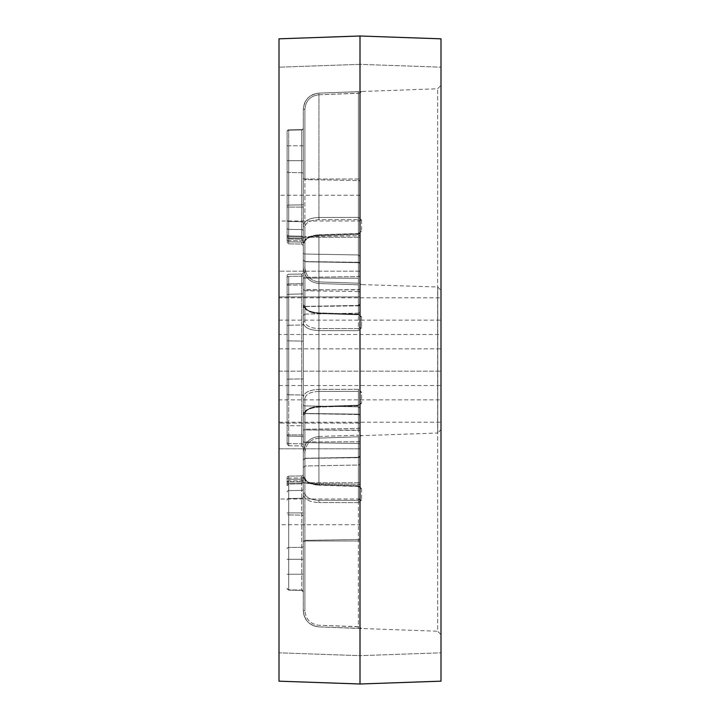 <?xml version="1.0" encoding="UTF-8"?>
<svg xmlns="http://www.w3.org/2000/svg" width="720" height="720" viewBox="0 0 720 720"><rect width="100%" height="100%" fill="white"/><g stroke="black" fill="none" stroke-linecap="round" stroke-linejoin="round"><path stroke-width="0.54" stroke-dasharray="3.6 2.7" d="M303.3 474.3L303.3 477.936L303.3 474.3A1.62 1.62 0 0 1 301.707 475.92L301.707 479.223L301.707 475.92A1.62 1.62 0 0 0 303.3 474.3L303.3 482.202L303.3 474.3M303.3 479.16A1.62 1.62 0 0 1 301.707 480.78L301.707 482.949L301.707 480.78A1.62 1.62 0 0 0 303.3 479.16L303.3 592.002L303.3 479.16M287.1 477.765A1.62 1.62 0 0 1 288.693 476.145L288.693 478.116A1.62 1.422 180 0 0 287.1 479.529L287.1 485.676L287.1 479.529A1.62 1.422 0 0 1 288.693 478.116L288.693 479.412A1.62 1.287 180 0 0 287.1 480.699L287.1 482.625A1.62 1.62 0 0 1 288.693 481.005L288.693 483.147A1.62 1.404 180 0 0 287.1 484.542L287.1 477.765A1.62 1.62 0 0 1 288.693 476.145L301.707 475.92L288.693 476.145L288.693 479.412L301.707 479.223L301.707 590.382L301.707 482.949A1.62 1.404 0 0 0 303.3 481.545A1.62 1.404 0 0 1 301.707 482.949L301.707 479.223A1.62 1.287 180 0 0 303.3 477.936A1.62 1.287 0 0 1 301.707 479.223L288.693 479.412L288.693 498.537L301.707 498.321L288.693 498.537L288.693 479.412A1.62 1.287 0 0 0 287.1 480.699L287.1 477.765M287.1 482.625L287.1 484.542A1.62 1.404 180 0 1 288.693 483.147L288.693 481.005L288.693 481.77L288.693 481.005L301.707 480.78L288.693 481.005A1.62 1.62 0 0 0 287.1 482.625L287.1 485.676L287.1 482.625M303.3 272.412L303.3 284.526L303.3 272.412A1.62 1.62 0 0 1 301.707 274.032L301.707 285.039L301.707 274.032A1.62 1.62 0 0 0 303.3 272.412L303.3 447.588L303.3 272.412M287.1 275.877A1.62 1.62 0 0 1 288.693 274.257L301.707 274.032L288.693 274.257L288.693 285.111L288.693 274.257A1.62 1.62 0 0 0 287.1 275.877L287.1 444.123L287.1 275.877M303.3 127.998L303.3 127.998A1.62 1.62 0 0 1 301.707 129.618L301.707 145.791L301.707 129.618A1.62 1.62 0 0 0 303.3 127.998L303.3 245.7L303.3 127.998M301.707 236.178A1.62 1.62 0 0 1 303.3 237.798A1.62 1.62 0 0 0 301.707 236.178L301.707 145.791L303.3 145.791L301.707 145.791L301.707 244.08L301.707 236.178L288.693 235.944A1.62 1.62 0 0 1 287.1 234.324L287.1 240.471L287.1 234.324A1.62 1.62 0 0 0 288.693 235.944L288.693 241.884A1.62 1.422 0 0 1 287.1 240.471L287.1 131.463A1.62 1.62 0 0 1 288.693 129.843L288.693 145.791L288.693 129.843L301.707 129.618L288.693 129.843A1.62 1.62 0 0 0 287.1 131.463L287.1 240.471A1.62 1.422 180 0 0 288.693 241.884L301.707 242.091A1.62 1.422 0 0 1 303.3 243.504A1.62 1.422 180 0 0 301.707 242.091L288.693 241.884L288.693 235.944L288.693 238.23L301.707 238.455L301.707 239.22L301.707 238.455A1.62 1.539 0 0 1 303.3 239.994L303.3 128.349L303.3 239.994A1.62 1.539 0 0 0 301.707 238.455L288.693 238.23L288.693 236.853L301.707 237.051L301.707 239.22L301.707 229.59L301.707 237.051A1.62 1.404 180 0 1 303.3 238.455A1.62 1.404 180 0 0 301.707 237.051L288.693 236.853L288.693 229.392L301.707 229.59L301.707 204.894L301.707 229.59A1.62 1.404 180 0 1 303.3 230.994A1.62 1.404 -0 0 0 301.707 229.59L288.693 229.392L288.693 205.047L301.707 204.894L301.707 129.933A1.62 1.584 -0 0 0 303.3 128.349A1.62 1.584 180 0 1 301.707 129.933L301.707 204.894A1.62 1.071 180 0 0 303.3 203.823A1.62 1.071 0 0 1 301.707 204.894L288.693 205.047L288.693 238.995L288.693 235.944L301.707 236.178M287.1 131.463L287.1 237.375L287.1 131.463M288.693 445.743L301.707 445.968L301.707 276.201A1.62 1.404 -0 0 0 303.3 274.797A1.62 1.404 180 0 1 301.707 276.201L301.707 425.763L303.3 426.114L301.707 425.763L301.707 436.338A1.62 1.404 0 0 1 303.3 437.742A1.62 1.404 0 0 0 301.707 436.338L301.707 443.799A1.62 1.404 0 0 1 303.3 445.203A1.62 1.404 180 0 0 301.707 443.799L301.707 445.968L303.3 447.588L301.707 445.968L288.693 445.743L288.693 434.889L301.707 434.961A1.62 0.513 180 0 1 303.3 435.474A1.62 0.513 -0 0 0 301.707 434.961L301.707 285.039A1.62 0.513 0 0 0 303.3 284.526A1.62 0.513 180 0 1 301.707 285.039L301.707 434.961L288.693 434.889L288.693 445.743L288.693 443.601L301.707 443.799L288.693 443.601L288.693 445.743L287.1 444.123L288.693 445.743M279 399.861L279 422.181L279 399.861L441 399.861L441 422.181L441 399.861M279 422.181L441 422.181M279 348.84L441 348.84L441 371.16L441 348.84L441 371.16L441 348.84L279 348.84L279 371.16L441 371.16L279 371.16L279 348.84M279 297.819L279 320.139L279 297.819L441 297.819L441 320.139L441 297.819M279 320.139L441 320.139M360 311.553L360 304.632L360 311.553A1.62 1.62 0 0 1 358.407 313.173L358.407 278.235L358.407 313.173L358.407 305.847L358.407 313.173L304.893 314.1L304.893 306.549L303.3 308.214L303.3 315.72L303.3 243.918C304.164 239.148 309.375 236.394 318.933 235.656L358.38 234.351L318.933 235.656C309.402 236.385 304.191 239.139 303.3 243.918L303.3 476.082L303.3 441.585L304.893 441.945L303.3 441.585L303.3 404.28L303.3 476.082C304.164 480.852 309.375 483.606 318.933 484.344L358.38 485.649L318.933 484.344C309.402 483.615 304.191 480.861 303.3 476.082L303.3 397.116C304.155 392.436 309.366 389.853 318.933 389.385L358.38 389.322L361.566 392.184L358.38 389.322L318.933 389.385C309.384 389.844 304.173 392.427 303.3 397.116L303.3 308.214L304.893 306.549L358.407 305.451L358.407 328.644L360 327.123L360 303.831L360 327.123L360 315.855L360 327.123L358.407 328.644L358.38 330.678L361.566 327.816L358.38 330.678L318.933 330.615C309.384 330.156 304.173 327.573 303.3 322.884C304.155 327.564 309.366 330.147 318.933 330.615L358.38 330.678L358.407 328.644L318.96 328.59C310.347 328.167 305.658 325.791 304.893 321.48A1.62 1.404 0 0 0 303.3 322.884A1.62 1.404 0 0 1 304.893 321.48L304.893 306.468L303.3 308.214L304.893 306.468L358.407 305.847A1.62 1.215 0 0 0 360 304.632A1.62 1.215 0 0 1 358.407 305.847L304.893 306.549L304.893 314.1L304.893 278.055L303.3 278.415L304.893 277.353L303.3 278.415L304.893 278.055L304.893 277.353L358.407 276.543L358.407 278.235L360 278.559L360 220.923L360 311.553L360 278.559L358.407 278.235L358.38 233.487L358.38 234.351L361.566 231.426L358.38 234.351L358.38 233.487L360 232.2A1.62 0.774 0 0 1 361.566 231.426A1.62 0.774 0 0 0 360 232.2L358.407 233.703L358.407 276.543A1.62 1.404 180 0 0 360 275.139A1.62 1.404 180 0 1 358.407 276.543L304.893 277.353L304.893 242.514C305.694 238.185 310.383 235.683 318.96 235.008C310.365 235.692 305.676 238.194 304.893 242.514L304.893 278.055L358.407 278.235L304.893 278.055L304.893 314.1L303.3 315.72L304.893 314.1L358.407 313.173A1.62 1.62 0 0 0 360 311.553M358.407 262.674A1.62 1.62 0 0 1 360 264.294A1.62 1.62 0 0 0 358.407 262.674L358.407 262.278A1.62 1.215 0 0 1 360 263.493L360 315.855L360 263.493A1.62 1.215 0 0 0 358.407 262.278L358.38 217.368L318.933 217.467L358.38 217.368L361.566 220.086L358.38 217.368L358.407 219.627L360 220.923A1.62 0.846 180 0 1 361.566 220.086A1.62 0.846 180 0 0 360 220.923L358.407 219.627L318.96 219.735C310.365 220.158 305.676 222.516 304.893 226.818C305.694 222.507 310.383 220.149 318.96 219.735L358.407 219.627L358.407 262.674L304.893 261.747L358.407 262.674M303.3 259.911L304.893 261.576L303.3 259.911L303.3 252.405L303.3 289.71L303.3 225.414L303.3 259.911L304.893 261.657L303.3 259.911M304.893 254.025A1.62 1.62 0 0 1 303.3 252.405A1.62 1.62 0 0 0 304.893 254.025L304.893 261.576L358.407 262.278L358.407 254.952L304.893 254.025L304.893 290.07L303.3 289.71L303.3 304.38C304.155 309.294 309.366 312.138 318.933 312.903L358.38 314.145L361.566 316.782L358.38 314.145L318.933 312.903C309.384 312.147 304.173 309.303 303.3 304.38L303.3 267.264L303.3 304.38L303.3 289.71L358.407 289.89L358.407 254.952L358.407 262.278L304.893 261.576L304.893 254.025L304.893 290.772L303.3 289.71L304.893 290.772L358.407 291.582L358.407 289.89L358.389 314.784L358.38 314.145L360 315.855L358.407 314.568L358.407 291.582A1.62 1.404 180 0 1 360 292.986A1.62 1.404 180 0 0 358.407 291.582L304.893 290.772L304.893 290.07L360 289.566L358.407 289.89L358.407 254.952L304.893 254.025M358.407 414.549A1.62 1.62 0 0 1 360 416.169L360 415.368L360 416.169A1.62 1.62 0 0 0 358.407 414.549L358.407 414.342A1.62 1.404 -0 0 1 360 415.746L360 392.877L360 415.746A1.62 1.404 0 0 0 358.407 414.342L358.407 391.356L360 392.877L360 404.145L360 392.877L358.407 391.356L358.38 389.322L358.407 391.356L318.96 391.41C310.347 391.833 305.658 394.209 304.893 398.52A1.62 1.404 180 0 1 303.3 397.116L303.3 411.786L303.3 397.116A1.62 1.404 180 0 0 304.893 398.52L304.893 413.532L303.3 411.786L304.893 413.532L358.407 414.342L304.893 413.622L358.407 414.549M360 463.428L360 456.507L360 463.428A1.62 1.62 0 0 1 358.407 465.048L304.893 465.975L304.893 429.93L303.3 430.29L303.3 415.62C304.155 410.706 309.366 407.862 318.933 407.097L358.38 405.855L361.566 403.218L358.38 405.855L318.933 407.097C309.384 407.853 304.173 410.697 303.3 415.62L303.3 467.595L303.3 430.29L304.893 429.93L358.407 430.11L358.407 465.048L358.407 428.418L358.407 430.11L360 430.434L360 404.145L358.389 405.216L358.38 405.855L360 404.145A1.62 0.927 180 0 1 361.566 403.218A1.62 0.927 180 0 0 360 404.145L360 463.428L360 430.434L304.893 429.93L304.893 429.228L303.3 430.29L304.893 429.228L358.407 428.418L358.407 405.432L358.407 428.418A1.62 1.404 -0 0 0 360 427.014A1.62 1.404 0 0 1 358.407 428.418L304.893 429.228L304.893 465.975L304.893 458.424L303.3 460.089L303.3 494.586L303.3 460.089L304.893 458.343L303.3 460.089L304.893 458.424L358.407 457.722A1.62 1.215 180 0 0 360 456.507L360 455.706L360 456.507A1.62 1.215 180 0 1 358.407 457.722L358.38 502.632L318.933 502.533L358.38 502.632L361.566 499.914L358.38 502.632L358.407 500.373L360 499.077L360 455.706L360 499.077A1.62 0.846 0 0 0 361.566 499.914A1.62 0.846 0 0 1 360 499.077L358.407 500.373L318.96 500.265C310.365 499.842 305.676 497.484 304.893 493.182C305.694 497.493 310.383 499.851 318.96 500.265L358.407 500.373L358.407 457.326L304.893 458.424L304.893 465.975L303.3 467.595L304.893 465.975L358.407 465.048A1.62 1.62 0 0 0 360 463.428M304.893 405.9A1.62 1.62 0 0 1 303.3 404.28A1.62 1.62 0 0 0 304.893 405.9L304.893 413.451L358.407 414.153A1.62 1.215 180 0 1 360 415.368L360 499.077L360 415.368A1.62 1.215 180 0 0 358.407 414.153L304.893 413.451L304.893 405.9L304.893 442.647L303.3 441.585L304.893 442.647L358.407 443.457L358.407 441.765L360 441.441L358.407 441.765L358.407 443.457A1.62 1.404 0 0 1 360 444.861A1.62 1.404 0 0 0 358.407 443.457L358.38 486.513L358.38 485.649L361.566 488.574L358.38 485.649L358.38 486.513L360 487.8A1.62 0.774 180 0 0 361.566 488.574A1.62 0.774 180 0 1 360 487.8L358.407 486.297L358.407 443.457L304.893 442.647L304.893 477.486C305.694 481.815 310.383 484.317 318.96 484.992C310.365 484.308 305.676 481.806 304.893 477.486L304.893 441.945L358.407 441.765L304.893 441.945L304.893 405.9L358.407 406.827L304.893 405.9M360 437.292L360 437.022A1.62 1.611 0 0 1 361.566 435.402A1.62 1.611 -0 0 0 360 437.022L360 437.292A1.62 1.62 0 0 1 361.566 435.672L358.38 435.186L361.566 435.672L437.76 433.017L437.76 286.983L361.566 284.598A1.62 1.611 180 0 1 360 282.978L360 237.249L360 282.978L358.407 283.212L360 282.978A1.62 1.611 180 0 0 361.566 284.598L360 282.708M360 93.042L361.566 91.503A1.62 1.62 0 0 0 360 93.123L360 237.249L360 93.123A1.62 1.62 0 0 1 361.566 91.503L437.643 88.767L441 85.41L441 634.59L437.643 631.233L437.643 88.767L437.643 631.233L361.566 628.497A1.62 1.62 180 0 1 360 626.877L360 540.999L360 626.877A1.62 1.62 180 0 0 361.566 628.497L318.933 626.877L361.566 628.578A1.62 1.62 0 0 1 360 626.958M304.893 306.378L358.407 305.451L360 303.831L358.407 305.451L304.893 306.378M441 38.826L441 652.824L441 67.176L360 64.35L360 655.65L360 64.35L360 360L360 64.35L279 67.176L279 652.824L279 67.176L279 360L279 67.176L360 64.35L441 67.176L441 652.824L360 655.65L360 360L360 684M441 681.174L441 360L441 652.824L360 655.65L279 652.824L279 360L279 652.824L360 655.65L360 36M441 290.457L441 429.543L437.76 433.017L437.76 286.983L441 290.457L441 429.543M360 296.946L279 296.946L279 271.179L279 296.937L360 296.937L360 271.188L279 271.188L360 271.179L360 296.946M360 221.004L360 195.246L360 221.004L279 221.004L279 195.246L279 221.004M360 195.246L279 195.246M360 448.821L279 448.821L279 423.054L279 448.812L360 448.812L360 423.063L279 423.063L360 423.054L360 448.821M360 524.754L360 498.996L360 524.754L279 524.754L279 498.996L279 524.754M360 498.996L279 498.996M358.38 284.814L318.933 283.518C309.384 282.303 304.173 276.885 303.3 267.264L303.3 109.332C304.164 99.756 309.375 94.356 318.933 93.123L358.38 91.71L318.933 93.123C309.402 94.329 304.191 99.738 303.3 109.332L303.3 225.414C304.164 220.608 309.375 217.953 318.933 217.467C309.402 217.944 304.191 220.59 303.3 225.414L303.3 267.264C304.155 276.858 309.366 282.285 318.933 283.518L358.38 284.814L358.407 283.212L358.38 284.814M318.933 436.482L358.38 435.186L318.933 436.482C309.384 437.697 304.173 443.115 303.3 452.736L303.3 610.668C304.164 620.244 309.375 625.644 318.933 626.877C309.402 625.671 304.191 620.262 303.3 610.668L303.3 494.586C304.164 499.392 309.375 502.047 318.933 502.533C309.402 502.056 304.191 499.41 303.3 494.586L303.3 452.736C304.155 443.142 309.366 437.715 318.933 436.482L318.933 407.097L318.96 438.084C310.347 439.209 305.658 444.087 304.893 452.736L303.3 452.736L304.893 452.736L304.893 482.751L303.3 482.067L304.893 483.381L303.3 482.067L304.893 482.751L358.407 482.751L358.407 436.788L360 437.022L360 482.751L360 437.022L358.407 436.788L358.38 435.186L358.407 436.788L318.96 438.084L358.407 436.788L358.38 628.29L358.407 626.67L360 626.877L318.96 625.266C310.365 624.15 305.676 619.29 304.893 610.668C305.694 619.308 310.383 624.168 318.96 625.266L358.407 626.67L358.407 482.751L360 482.751L360 485.802L360 482.751L304.893 482.751L304.893 483.381L358.407 484.263A1.62 1.539 0 0 1 360 485.802L360 540.999L360 485.802A1.62 1.539 0 0 0 358.407 484.263L304.893 483.381L304.893 540.369L303.3 541.683L304.893 540.999L303.3 541.683L304.893 540.369L358.407 539.487A1.62 1.539 -0 0 0 360 537.948A1.62 1.539 0 0 1 358.407 539.487L304.893 540.369L304.893 540.999L304.893 452.736C305.676 444.069 310.365 439.182 318.96 438.084L318.933 436.482M279 334.485L279 385.515L279 334.485L441 334.485L441 385.515L441 334.485M279 385.515L441 385.515M441 634.59L441 85.41M304.893 414.216A1.62 1.404 180 0 0 303.3 415.62A1.62 1.404 180 0 1 304.893 414.216C305.676 409.869 310.365 407.358 318.96 406.683C310.347 407.367 305.658 409.878 304.893 414.216L304.893 429.228L304.893 414.216M361.566 392.184A1.62 0.693 0 0 0 360 392.877A1.62 0.693 -0 0 1 361.566 392.184L361.566 403.218L361.566 392.184M318.96 94.734C310.365 95.85 305.676 100.71 304.893 109.332C305.694 100.692 310.383 95.832 318.96 94.734L358.407 93.33L358.38 91.71L358.407 93.33L360 93.123L318.96 94.734L318.933 93.114L318.933 217.467L318.96 94.734M318.96 281.916C310.347 280.791 305.658 275.913 304.893 267.264L303.3 267.264L304.893 267.264L304.893 237.249L303.3 237.933L304.893 236.619L303.3 237.933L304.893 237.249L358.407 237.249L358.407 283.212L318.96 281.916L358.407 283.212L358.407 93.33L358.407 237.249L360 237.249L304.893 237.249L304.893 236.619L358.407 235.737A1.62 1.539 180 0 0 360 234.198A1.62 1.539 180 0 1 358.407 235.737L304.893 236.619L304.893 179.631L303.3 178.317L304.893 179.001L303.3 178.317L304.893 179.631L358.407 180.513A1.62 1.539 180 0 1 360 182.052A1.62 1.539 180 0 0 358.407 180.513L304.893 179.631L304.893 179.001L304.893 267.264C305.676 275.931 310.365 280.818 318.96 281.916L318.933 312.903L318.96 281.916M318.96 313.317C310.347 312.633 305.658 310.122 304.893 305.784A1.62 1.404 0 0 1 303.3 304.38A1.62 1.404 0 0 0 304.893 305.784C305.676 310.131 310.365 312.642 318.96 313.317L358.407 314.568L318.96 313.317M361.566 327.816A1.62 0.693 180 0 1 360 327.123A1.62 0.693 180 0 0 361.566 327.816L361.566 316.782A1.62 0.927 0 0 1 360 315.855A1.62 0.927 0 0 0 361.566 316.782L361.566 327.816M279 38.826L279 681.174M303.3 480.006A1.62 1.539 180 0 1 301.707 481.545L301.707 477.909L301.707 481.545A1.62 1.539 180 0 0 303.3 480.006M303.3 476.496A1.62 1.422 180 0 1 301.707 477.909L288.693 478.116L288.693 484.056L288.693 481.77L301.707 481.545L288.693 481.77L288.693 484.056L288.693 478.116L301.707 477.909A1.62 1.422 0 0 0 303.3 476.496M287.1 483.309A1.62 1.539 0 0 1 288.693 481.77A1.62 1.539 0 0 0 287.1 483.309M287.1 277.803A1.62 1.404 0 0 1 288.693 276.399L301.707 276.201L288.693 276.399L288.693 283.86L301.707 283.662A1.62 1.404 180 0 0 303.3 282.258A1.62 1.404 180 0 1 301.707 283.662L288.693 283.86L288.693 294.282L303.3 293.886L288.693 294.282L288.693 325.206L301.707 325.017A1.62 1.386 180 0 0 303.3 323.631A1.62 1.386 0 0 1 301.707 325.017L288.693 325.206L288.693 340.875L303.3 341.109L288.693 340.875L288.693 379.125L303.3 378.891L288.693 379.125L288.693 394.794L301.707 394.983A1.62 1.386 180 0 1 303.3 396.369A1.62 1.386 0 0 0 301.707 394.983L288.693 394.794L288.693 425.718L301.707 425.763L288.693 425.718L288.693 436.14L301.707 436.338L288.693 436.14L288.693 443.601L288.693 394.794A1.62 1.386 -0 0 1 287.1 393.408A1.62 1.386 180 0 0 288.693 394.794L288.693 379.125L287.1 379.332L288.693 379.125L288.693 340.875L287.1 340.668L288.693 340.875L288.693 325.206A1.62 1.386 0 0 0 287.1 326.592A1.62 1.386 180 0 1 288.693 325.206L288.693 294.282L287.1 294.624L288.693 294.282L288.693 283.86A1.62 1.404 0 0 0 287.1 285.264A1.62 1.404 0 0 1 288.693 283.86L288.693 276.399A1.62 1.404 180 0 0 287.1 277.803M287.1 145.791L301.707 145.791L288.693 145.791L288.693 160.713L303.3 160.713L288.693 160.713L288.693 172.512L301.707 172.683A1.62 1.197 180 0 1 303.3 173.88A1.62 1.197 180 0 0 301.707 172.683L288.693 172.512L288.693 207.099L301.707 207.099L288.693 207.099L288.693 221.463L301.707 221.679L288.693 221.463L288.693 240.588L301.707 240.777L288.693 240.588L288.693 243.855L288.693 145.791L287.1 145.791M287.1 236.691A1.62 1.539 180 0 0 288.693 238.23A1.62 1.539 180 0 1 287.1 236.691M287.1 131.751A1.62 1.584 0 0 1 288.693 130.158L301.707 129.933L288.693 130.158L288.693 205.047L288.693 130.158A1.62 1.584 180 0 0 287.1 131.751M288.693 514.953L301.707 515.106A1.62 1.071 0 0 1 303.3 516.177A1.62 1.071 180 0 0 301.707 515.106L288.693 514.953L288.693 490.608L301.707 490.41A1.62 1.404 0 0 0 303.3 489.006A1.62 1.404 180 0 1 301.707 490.41L288.693 490.608L288.693 589.842L301.707 590.067A1.62 1.584 0 0 1 303.3 591.651A1.62 1.584 180 0 0 301.707 590.067L288.693 589.842L288.693 574.209L303.3 574.209L288.693 574.209L288.693 559.287L303.3 559.287L288.693 559.287L288.693 547.488L301.707 547.317A1.62 1.197 -0 0 0 303.3 546.12A1.62 1.197 0 0 1 301.707 547.317L288.693 547.488L288.693 512.901L301.707 512.901L288.693 512.901L288.693 498.537L288.693 590.157L288.693 514.953A1.62 1.071 180 0 1 287.1 513.882A1.62 1.071 0 0 0 288.693 514.953M287.1 285.633A1.62 0.513 0 0 1 288.693 285.111L301.707 285.039L288.693 285.111L288.693 434.889L288.693 285.111A1.62 0.513 180 0 0 287.1 285.633M360 263.871A1.62 1.404 180 0 0 358.407 262.467A1.62 1.404 180 0 1 360 263.871M304.893 306.468L358.407 305.658A1.62 1.404 180 0 0 360 304.254A1.62 1.404 180 0 1 358.407 305.658L358.407 328.644L318.96 328.59L318.933 389.385L318.96 328.59C310.365 328.176 305.676 325.8 304.893 321.48L304.893 306.549M304.893 413.532L358.407 414.342L358.407 391.356L318.96 391.41L318.933 389.385L318.96 391.41C310.365 391.824 305.676 394.2 304.893 398.52L304.893 413.451M318.933 626.877L318.933 626.886C309.06 625.275 303.849 619.866 303.3 610.668L304.893 610.668L304.893 540.999L360 540.999L304.893 540.999L304.893 610.668L303.3 610.668C304.497 620.541 309.708 625.95 318.933 626.886L358.38 628.29L318.933 626.886M361.566 488.574L361.566 499.914L361.566 488.574M318.933 484.344L318.933 235.656L318.933 484.344M361.566 220.086L361.566 231.426L361.566 220.086M304.893 458.343L358.407 457.533A1.62 1.404 0 0 0 360 456.129A1.62 1.404 0 0 1 358.407 457.533L304.893 458.343L304.893 493.182L304.893 458.343M318.96 484.992L358.407 486.297L318.96 484.992M318.96 406.683L358.407 405.432L318.96 406.683M303.3 476.082A1.62 1.404 180 0 0 304.893 477.486A1.62 1.404 180 0 1 303.3 476.082C304.326 481.509 309.537 484.551 318.942 485.217C307.557 483.588 304.884 482.328 303.3 476.082M304.893 493.182A1.62 1.404 180 0 0 303.3 494.586A1.62 1.404 180 0 1 304.893 493.182M318.933 502.533L318.96 500.265L318.933 502.533M304.893 261.657L358.407 262.467L304.893 261.657L304.893 226.818L304.893 261.657M318.96 235.008L358.407 233.703L318.942 234.783L318.933 235.656L318.96 235.008M304.893 290.772L304.893 305.784L304.893 290.772M304.893 179.001L360 179.001L304.893 179.001L304.893 109.332L304.893 179.001M303.3 243.918A1.62 1.404 0 0 1 304.893 242.514A1.62 1.404 0 0 0 303.3 243.918C304.326 238.491 309.537 235.449 318.942 234.783C307.557 236.412 304.884 237.672 303.3 243.918M304.893 226.818A1.62 1.404 0 0 1 303.3 225.414A1.62 1.404 0 0 0 304.893 226.818M318.933 217.467L318.96 219.735L318.933 217.467M303.3 109.332L304.893 109.332L303.3 109.332C304.497 99.459 309.708 94.05 318.933 93.114C309.06 94.725 303.849 100.134 303.3 109.332M287.1 434.367A1.62 0.513 0 0 0 288.693 434.889A1.62 0.513 180 0 1 287.1 434.367M287.1 442.197A1.62 1.404 180 0 0 288.693 443.601A1.62 1.404 0 0 1 287.1 442.197M287.1 434.736A1.62 1.404 180 0 0 288.693 436.14A1.62 1.404 180 0 1 287.1 434.736M287.1 425.376L288.693 425.718L287.1 425.376M288.693 483.147L301.707 482.949L288.693 483.147L288.693 490.608L288.693 483.147M288.693 160.713L287.1 160.713L288.693 160.713M288.693 172.512A1.62 1.197 -0 0 1 287.1 171.315A1.62 1.197 0 0 0 288.693 172.512M287.1 206.118A1.62 1.071 0 0 1 288.693 205.047A1.62 1.071 180 0 0 287.1 206.118M288.693 207.099L287.1 207.063L288.693 207.099M287.1 227.988A1.62 1.404 0 0 0 288.693 229.392A1.62 1.404 180 0 1 287.1 227.988M288.693 221.463A1.62 1.494 0 0 1 287.1 219.969A1.62 1.494 180 0 0 288.693 221.463M287.1 235.458A1.62 1.404 0 0 0 288.693 236.853A1.62 1.404 0 0 1 287.1 235.458M288.693 240.588A1.62 1.287 0 0 1 287.1 239.301A1.62 1.287 180 0 0 288.693 240.588M303.3 207.135L301.707 207.099L303.3 207.135M303.3 223.173A1.62 1.494 180 0 0 301.707 221.679A1.62 1.494 0 0 1 303.3 223.173M303.3 242.064A1.62 1.287 180 0 0 301.707 240.777A1.62 1.287 0 0 1 303.3 242.064M287.1 574.209L288.693 574.209L287.1 574.209M288.693 559.287L287.1 559.287L288.693 559.287M287.1 588.249A1.62 1.584 180 0 0 288.693 589.842A1.62 1.584 -0 0 1 287.1 588.249M288.693 547.488A1.62 1.197 180 0 0 287.1 548.685A1.62 1.197 180 0 1 288.693 547.488M288.693 512.901L287.1 512.937L288.693 512.901M287.1 492.012A1.62 1.404 180 0 1 288.693 490.608A1.62 1.404 0 0 0 287.1 492.012M288.693 498.537A1.62 1.494 180 0 0 287.1 500.031A1.62 1.494 0 0 1 288.693 498.537M303.3 512.865L301.707 512.901L303.3 512.865M303.3 496.827A1.62 1.494 0 0 1 301.707 498.321A1.62 1.494 180 0 0 303.3 496.827M288.693 590.157L301.707 590.382L303.3 592.002L301.707 590.382L288.693 590.157L287.1 588.537L288.693 590.157M304.893 458.253L358.407 457.326L360 455.706L358.407 457.326L304.893 458.253M358.38 486.513L318.942 485.217L358.38 486.513L360 487.8L358.38 486.513M304.893 458.262L303.3 460.089L304.893 458.262M304.893 413.613L303.3 411.786L304.893 413.613M358.407 406.827L360 408.447L358.407 406.827M318.942 406.458C311.643 407.628 305.406 407.403 303.3 415.62C302.139 410.715 313.695 405.792 318.942 406.458L358.389 405.216L318.942 406.458M360 404.145L358.389 405.216L360 404.145M358.38 628.29L361.296 628.461L360 626.877L361.296 628.461L358.38 628.29M358.38 233.487L318.942 234.783L358.38 233.487L360 232.2L358.38 233.487M304.893 306.387L303.3 308.214L304.893 306.387M358.407 254.952L360 256.572L358.407 254.952M318.942 313.542C311.643 312.372 305.406 312.597 303.3 304.38C302.139 309.285 313.695 314.208 318.942 313.542L358.389 314.784L318.942 313.542M360 315.855L358.389 314.784L360 315.855M358.38 91.71L318.933 93.114L361.296 91.539L360 93.123L361.296 91.539L358.38 91.71M288.693 238.995L301.707 239.22L303.3 240.84L301.707 239.22L288.693 238.995L287.1 237.375L288.693 238.995M288.693 243.855L301.707 244.08L303.3 245.7L301.707 244.08L288.693 243.855L287.1 242.235L288.693 243.855M301.707 483.822L288.693 484.056L287.1 485.676L288.693 484.056L301.707 483.822L303.3 482.202L301.707 483.822"/><path stroke-width="1.08" d="M441 681.174L441 38.826L360 36L360 684L441 681.174M360 684L279 681.174L279 38.826L360 36"/></g></svg>
